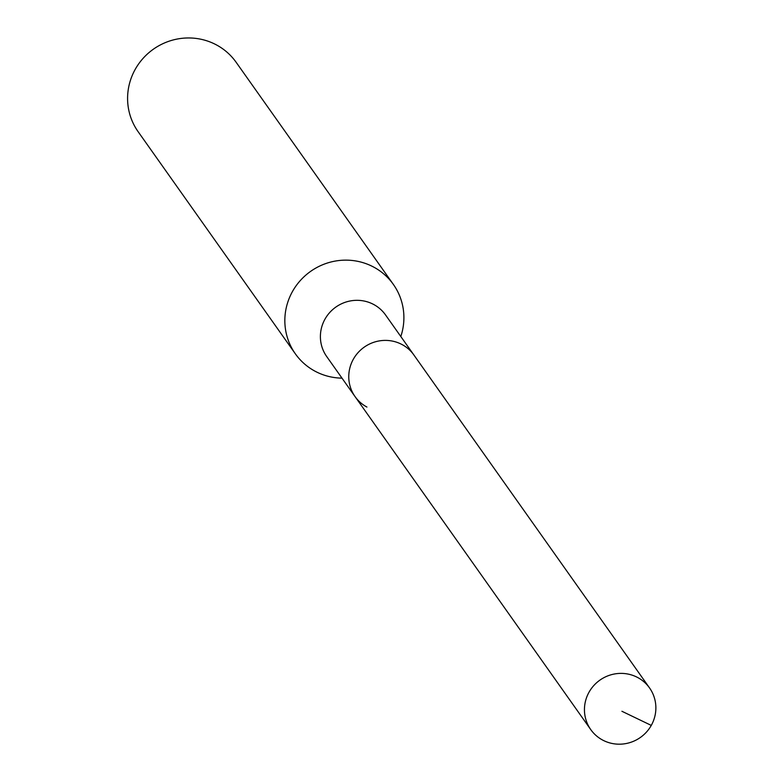 <?xml version="1.0" encoding="UTF-8"?>
<svg xmlns="http://www.w3.org/2000/svg" width="779" height="779" viewBox="0 0 779 779"><rect width="100%" height="100%" fill="white"/><g stroke="black" fill="none" stroke-linecap="round" stroke-linejoin="round"><path stroke-width="1.17" d="M602.615 740.05A36.029 35.094 -35.3 0 1 590.755 729.602A36.029 35.094 -35.3 0 1 593.793 685.559A36.029 35.094 -35.3 0 1 637.699 677.526A36.029 35.094 -35.3 0 1 649.569 687.974A36.029 35.094 -35.3 0 1 646.521 732.017A36.029 35.094 -35.3 0 1 602.615 740.05M402.013 344.532A36.029 35.094 144.7 0 0 358.106 352.575A36.029 35.094 144.7 0 0 355.068 396.608A36.029 35.094 -35.3 0 1 358.106 352.575A36.029 35.094 -35.3 0 1 402.013 344.532A36.029 35.094 -35.3 0 1 413.883 354.981A36.029 35.094 144.7 0 0 402.013 344.532M649.569 687.974L385.517 314.911A36.029 35.094 144.7 0 0 373.657 304.462A36.029 35.094 144.7 0 0 329.741 312.506A36.029 35.094 144.7 0 0 326.703 356.539L590.755 729.602M366.928 407.057A36.029 35.094 -35.3 0 1 355.068 396.608M341.991 378.146A60.051 58.483 -35.3 0 1 315.135 371.252A60.051 58.483 -35.3 0 1 295.358 353.832A60.051 58.483 -35.3 0 1 300.421 280.43A60.051 58.483 -35.3 0 1 373.608 267.041A60.051 58.483 -35.3 0 1 393.385 284.452A60.051 58.483 -35.3 0 1 400.805 336.518M393.385 284.452L236.134 62.281A60.051 58.483 144.7 0 0 216.358 44.861A60.051 58.483 144.7 0 0 143.17 58.259A60.051 58.483 144.7 0 0 138.107 131.661L295.358 353.832M621.924 711.276L651.273 725.405"/></g></svg>

